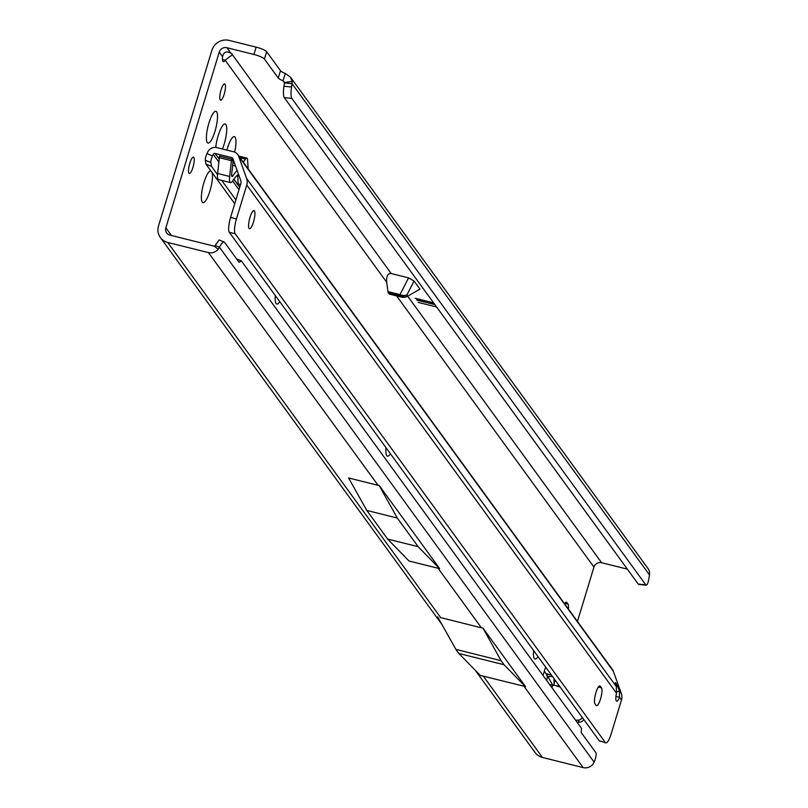 <?xml version="1.0" encoding="UTF-8"?>
<svg xmlns="http://www.w3.org/2000/svg" width="808" height="808" viewBox="0 0 808 808"><rect width="100%" height="100%" fill="white"/><g stroke="black" fill="none" stroke-linecap="round" stroke-linejoin="round"><path stroke-width="1.21" d="M538.027 656.621A16.382 4.03 -76 0 1 534.179 658.227A16.382 4.03 -76 0 1 533.603 650.531M390.456 453.783A16.382 4.03 -76 0 1 386.598 455.399A16.382 4.03 -76 0 1 386.022 447.693M279.77 301.667A16.382 4.03 -76 0 1 275.912 303.273A16.382 4.03 -76 0 1 275.336 295.576M212.171 172.67A16.382 4.03 -76 0 1 209.969 190.89A16.382 4.03 -76 0 1 202.121 201.859A16.382 4.03 -76 0 1 203.919 182.568A16.382 4.03 -76 0 1 209.787 171.104A16.382 4.03 -76 0 1 210.817 170.811M215.766 147.409A16.382 4.03 -76 0 1 218.15 135.714A16.382 4.03 -76 0 1 224.018 124.25A16.382 4.03 -76 0 1 224.2 144.036A16.382 4.03 -76 0 1 222.442 148.995M214.978 131.361A16.382 4.03 -76 0 1 207.131 142.329A16.382 4.03 -76 0 1 208.929 123.038A16.382 4.03 -76 0 1 214.797 111.575A16.382 4.03 -76 0 1 214.978 131.361M226.886 150.096A16.382 4.03 -76 0 1 227.371 148.389A16.382 4.03 -76 0 1 233.249 136.926A16.382 4.03 -76 0 1 234.643 152.116M568.388 608.99A9.363 2.303 104 0 0 568.014 604.101L566.852 602.515A9.363 2.303 104 0 0 566.448 602.212A9.363 2.303 104 0 0 564.6 603.788M189.819 163.196A8.423 2.071 104 0 0 189.335 173.508A8.423 2.071 104 0 0 192.93 167.468A8.423 2.071 104 0 0 193.415 157.156A8.423 2.071 104 0 0 189.819 163.196M221.069 89.92A8.423 2.071 104 0 0 220.594 100.232A8.423 2.071 104 0 0 224.19 94.193A8.423 2.071 104 0 0 224.664 83.88A8.423 2.071 104 0 0 221.069 89.92M416.989 300.152L416.635 299.667A15.604 3.838 -76 0 1 416.989 300.152L434.886 304.616M436.603 306.979L418.191 302.384M219.099 239.946L215.211 245.501A1.555 1.485 -36 0 1 213.605 246.016L169.953 235.128A6.242 5.929 144 0 1 165.862 227.806L219.241 52.116A6.242 5.929 144 0 1 226.886 47.723L253.894 54.459A9.363 1.828 16.9 0 1 264.428 59.024L278.265 78.043A9.363 1.828 -163.1 0 0 283.053 80.78L284.497 82.517A1.555 1.485 144 0 1 284.477 82.901L292.062 83.689L291.536 87.022A9.363 2.02 96 0 0 291.839 98.404L284.264 97.606A9.363 2.02 96 0 1 283.962 86.224L284.477 82.901M284.163 81.739L284.497 82.517L292.122 81.426A9.363 8.888 144 0 1 292.062 83.689L649.481 574.922A9.363 8.888 -36 0 0 647.955 568.458L290.547 77.245M386.709 282.285L387.981 291.627L399.99 294.627L408.575 277.871L391.193 273.538C387.739 273.306 386.244 276.215 386.709 282.285L225.139 60.226L232.128 54.914A9.363 1.828 -163.1 0 0 232.249 54.732A9.363 1.828 -163.1 0 0 230.876 53.197C226.392 50.833 223.614 51.995 222.564 56.681A9.363 2.303 104 0 0 223.372 61.671A9.363 2.303 104 0 0 225.139 60.226L222.483 59.56M557.702 686.447L558.298 684.477M577.447 621.443L593.951 567.115A6.242 5.929 -36 0 1 601.606 562.721L407.676 296.193M388.385 292.89L389.254 294.082L401.253 297.071L400.384 295.88A8.737 8.292 -36 0 0 406.929 294.93A8.737 7.514 -152.9 0 1 399.99 294.627A8.737 2.151 -76 0 0 400.384 295.88L388.385 292.89A8.737 2.151 -76 0 1 387.981 291.627M545.804 667.297A4.676 1.151 104 0 0 544.794 669.741L543.047 675.498M555.126 680.114L554.076 683.578L555.126 680.114M560.186 687.063L552.409 684.659L552.712 685.194L549.642 684.568M577.013 722.18L579.487 722.14A4.676 4.444 -36 0 0 583.75 719.443M433.603 302.849L415.181 298.253M414.049 281.022L406.929 294.93L407.798 296.122L419.958 289.133L414.049 281.022L408.575 277.871M627.361 569.145L601.606 562.721M214.08 246.056L218.2 249.207A9.363 8.888 144 0 1 208.424 252.601L167.731 242.451A14.039 13.332 144 0 1 160.378 237.532A14.039 13.332 144 0 1 158.519 225.977L211.898 50.288A14.039 13.332 144 0 1 229.108 40.4L256.126 47.137A9.363 1.828 16.9 0 1 266.66 51.712L280.487 70.72A9.363 1.828 -163.1 0 0 285.274 73.457L283.053 80.78L284.497 82.77M475.215 670.246L535.088 752.531A14.039 13.332 -36 0 0 542.441 757.45L483.305 676.165L525.523 686.608L482.891 628.018L481.437 627.826L438.098 568.266L409.03 561.015L387.628 539.067L366.802 510.444L397.324 518.059L379.124 485.406L439.623 568.559L438.098 568.266M542.441 757.45L583.134 767.6A9.363 8.888 -36 0 0 592.91 764.216L594.143 762.197A9.363 2.535 112.1 0 0 595.779 752.551L581.215 732.533L581.508 728.361L241.38 260.893L239.087 262.317L224.523 242.299A9.363 2.535 112.1 0 0 224.19 242.026A9.363 2.535 112.1 0 0 219.453 247.228L215.211 245.501M546.309 673.852L547.359 677.033L546.693 680.518M552.52 676.528L547.854 676.498L544.36 671.175M546.158 673.65L551.611 675.276M481.437 627.826L440.188 617.484M483.305 676.165L480.295 675.448L458.853 653.47L455.894 649.4L437.653 616.857M241.38 260.893L236.653 258.974M594.143 762.197L219.453 247.228L218.2 249.207M379.093 485.507L378.053 485.255L379.124 485.406M387.628 539.067L418.15 546.683L397.324 518.059M418.15 546.683L439.592 568.67M378.053 485.255L208.424 252.601M366.802 510.444L348.601 477.962L377.669 485.214M391.193 273.538L232.249 54.51M285.274 73.457L290.476 77.144L292.122 81.426M646.249 585.184L638.673 584.396A9.363 2.02 -84 0 1 638.229 584.083L645.804 584.881A9.363 2.02 96 0 0 646.249 585.184A9.363 2.02 96 0 0 648.955 578.255L649.481 574.922M638.229 584.083L284.264 97.606M645.804 584.881L291.839 98.404M458.853 653.47L504.051 664.742L501.091 660.671L482.891 628.018M504.051 664.742L525.493 686.719M481.821 627.866L482.861 628.129M455.894 649.4L501.091 660.671M407.798 296.122A8.737 8.292 144 0 1 401.253 297.071M575.569 720.201L578.043 720.16A4.676 4.444 -36 0 0 582.305 717.464M553.318 685.346L552.409 684.659L554.116 685.325L553.965 678.518M547.854 676.498L552.409 684.659M600.526 699.001A9.363 2.303 104 0 0 601.465 687.84L600.314 686.255A9.363 2.303 104 0 0 599.91 685.952A9.363 2.303 104 0 0 595.648 693.567A9.363 2.303 104 0 0 594.971 703.829L596.122 705.404A9.363 2.303 104 0 0 596.526 705.707A9.363 2.303 104 0 0 600.526 699.001M594.991 696.334A9.363 2.303 104 0 0 595.567 693.86M250.015 217.271A9.363 2.303 104 0 0 249.48 228.735A9.363 2.303 104 0 0 253.48 222.028A9.363 2.303 104 0 0 254.015 210.565A9.363 2.303 104 0 0 250.015 217.271M615.938 696.435L619.524 697.324A8.585 2.111 104 0 1 616.655 701.182A8.585 2.111 104 0 1 616.494 693.163L616.332 686.618A8.585 0.717 -111.3 0 1 615.413 682.548A8.585 0.717 -111.3 0 1 615.757 682.841A8.585 0.717 -111.3 0 1 619.413 690.85L616.756 691.89M237.966 174.791L239.38 176.73M233.876 179.073L238.734 185.749A9.363 2.303 -76 0 1 238.259 183.921L237.592 175.053M613.353 671.276L238.643 156.277A7.797 7.403 -36 0 0 237.703 154.51L612.424 669.509A7.797 7.403 144 0 1 613.353 671.276L621.332 693.486A10.918 10.373 144 0 1 621.463 700.001L611.161 733.916A12.484 3.07 -76 0 1 605.838 742.865L599.193 740.683L229.321 232.33A12.484 3.07 -76 0 1 230.573 217.453L240.875 183.537A4.676 4.444 -36 0 0 240.824 180.739L232.845 158.54A1.555 1.485 -36 0 0 231.846 157.631L215.079 153.459A1.555 1.485 -36 0 0 213.241 154.348L212.534 155.904A6.242 1.687 112.1 0 0 210.898 162.479L211.474 166.327L217.514 174.629M234.704 163.691L231.31 159.035A3.121 0.768 104 0 1 231.431 160.691L229.654 176.477A10.918 2.687 -76 0 0 230.553 182.608A10.918 2.687 -76 0 0 232.603 180.942L238.996 189.739M237.703 154.51A7.797 7.403 -36 0 0 233.623 151.783L216.857 147.601A7.797 7.403 -36 0 0 207.676 152.086L206.969 153.641A6.242 1.687 112.1 0 0 205.333 160.216L205.909 164.064L234.754 203.707M237.209 175.356L237.663 175.962M229.321 232.33L235.189 233.795L605.293 742.461A12.484 3.07 -76 0 0 605.838 742.865M621.463 700.001L619.524 697.324L619.413 690.85L621.332 693.486M221.715 180.406L235.906 199.909M238.643 156.277L246.622 178.487A10.918 10.373 -36 0 1 246.753 185.002L236.441 218.917A12.484 3.07 -76 0 0 235.189 233.795M205.909 164.064L211.474 166.327M245.491 165.216L244.945 164.458M248.218 168.963L247.541 159.863A7.797 1.919 104 0 0 246.804 158.085A7.797 1.919 104 0 0 245.47 159.075L243.319 162.216M237.128 170.448A52.267 12.847 104 0 0 232.946 175.841A4.676 1.151 -76 0 1 232.068 176.548A4.676 1.151 -76 0 1 231.684 173.922L233.088 161.479M230.553 182.608L218.524 179.608A10.918 2.687 -76 0 1 217.615 173.468L219.402 157.691A3.121 0.768 104 0 0 219.281 156.035L231.31 159.035M238.552 174.427A46.026 11.312 104 0 0 232.603 180.942M564.903 603.324L568.014 604.101M434.532 304.131L416.635 299.667M219.241 52.116L222.564 56.681M171.458 235.502L165.862 227.806M396.637 295.92L593.951 567.115M552.712 685.194L551.945 687.729M230.876 53.197L226.886 47.723M583.134 767.6L523.998 686.315M565.954 602.293L566.852 602.515M440.744 617.676L167.731 242.451M280.487 70.72L278.265 78.043M266.66 51.712L264.428 59.024M256.126 47.137L253.894 54.459M291.536 87.022L283.962 86.224M578.043 720.16L579.487 722.14M598.364 687.063L601.465 687.84M240.107 186.093L238.734 185.749M231.846 157.631L233.189 159.479M239.724 187.325L233.795 179.174M219.241 159.166L215.079 153.459M599.556 741.027L605.293 742.461M213.241 154.348L218.897 162.125M616.332 686.618L246.622 178.487M599.405 686.032L600.314 686.255M230.573 217.453L236.441 218.917M616.494 693.163L246.753 185.002M210.898 162.479L205.333 160.216M212.534 155.904L206.969 153.641M240.582 184.507L238.259 183.921M245.47 159.075L240.047 157.732M231.623 175.508L232.946 175.841M219.402 157.691L231.431 160.691M217.615 173.468L229.654 176.477M441.966 624.554L160.378 237.532M224.19 242.026L219.099 239.956M246.804 158.085L238.875 156.106M232.643 165.367L235.562 166.094"/></g></svg>
